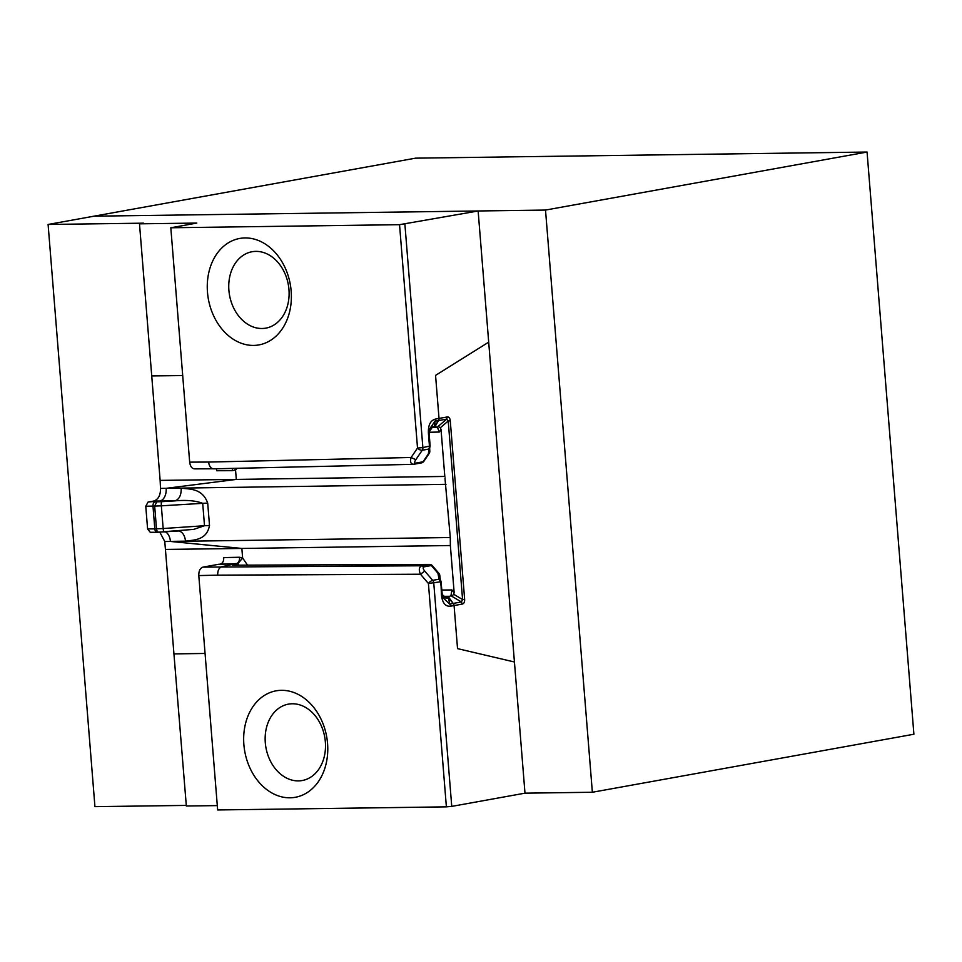 <?xml version="1.0" encoding="UTF-8"?>
<svg xmlns="http://www.w3.org/2000/svg" width="962" height="962" viewBox="0 0 962 962"><rect width="100%" height="100%" fill="white"/><g stroke="black" fill="none" stroke-linecap="round" stroke-linejoin="round"><path stroke-width="1.44" d="M237.277 468.29L235.534 469.829L236.303 479.413L444.805 476.43L450.288 537.53L170.442 541.45L241.859 548.448L450.36 545.526L450.288 537.53M156.758 501.851L154.666 506.084L152.982 506.096A3.824 2.429 -91.1 0 1 155.074 501.875L161.76 501.671A3.824 0.746 86.6 0 0 161.339 505.832L202.705 503.33C195.731 500.673 186.472 499.855 174.928 500.877C179.233 499.41 181.325 495.177 181.217 488.191L160.498 488.395L160.137 480.399L236.303 479.413L166.161 488.323L446.007 484.319M429.04 432.094L430.988 427.813L434.668 426.202L433.862 427.429L437.494 427.356L439.237 432.046L441.029 429.449L444.805 476.43M447.486 596.729L448.484 597.931L446.224 596.741L443.434 596.765L449.879 596.296L450.998 595.334L451.948 589.959L454.148 592.508L453.715 594.3L462.578 599.554L464.634 599.302L450.264 420.767C449.963 418.073 448.941 416.811 447.222 416.967L446.705 419.107L448.22 421.019L450.264 420.767M454.148 592.508L450.36 545.526M441.029 429.449L440.307 427.765L448.22 421.019L462.578 599.554L461.411 601.947L462.277 604.076C463.973 603.619 464.766 602.02 464.634 599.302M165.452 531.89A11.46 7.227 -91.1 0 1 170.442 541.45L164.779 541.522L186.339 806L217.304 805.603M178.487 531A11.46 7.227 -91.1 0 1 185.486 541.149C193.951 539.898 206.65 540.452 209.512 525.505L204.509 525.721L193.723 529.377L157.515 532.226A3.824 2.429 -90.4 0 1 157.275 532.251A3.824 2.429 -90.4 0 1 157.251 532.251A3.824 2.429 -90.4 0 1 154.81 528.872L147.595 528.92L145.767 506.228L148.124 501.996L153.439 501.118C158.225 499.663 160.582 495.43 160.498 488.419L166.161 488.323A11.46 7.215 -90.5 0 1 159.872 501.01L153.439 501.118M159.199 532.202A3.824 2.405 -91.1 0 1 158.958 532.226A3.824 2.405 -91.1 0 1 156.493 528.835L154.666 506.084L161.339 505.832L163.167 528.535L204.509 525.721L202.705 503.33A11.46 0.926 175.4 0 1 207.708 503.126C202.453 488.287 189.875 489.201 181.217 488.191M235.534 469.829L234.728 468.35M436.267 426.984L437.494 427.356L438.143 426.406L440.307 427.765M450.998 595.334L451.803 596.26L453.715 594.3M239.009 565.163L237.674 563.9L242.628 558.02L241.859 548.448L165.692 549.422M159.848 532.202L164.779 541.522M147.595 528.92L150.264 532.311L157.251 532.251M867.063 152.044L415.512 158.165L93.963 216.185L545.514 210.065L592.364 792.255L913.9 734.234L867.063 152.044L545.514 210.065M216.342 468.771L216.739 470.731L232.624 470.671L232.131 468.41M220.587 563.948C222.739 563.215 223.797 561.099 223.725 557.599L239.586 557.251C239.67 560.75 238.624 562.866 236.448 563.6L218.819 564.261L234.74 563.912L221.885 566.702C219.011 567.676 217.604 570.49 217.701 575.156L420.478 574.23L424.771 571.103L432.708 580.351A3.824 1.479 139.4 0 0 428.415 583.477L440.343 581.818L439.105 579.196L440.897 580.976L441.414 594.829L442.099 594.624L439.766 575.12A3.824 2.91 168.8 0 0 437.902 573.172L439.105 579.196L432.708 580.351A3.824 2.934 79.8 0 1 433.766 582.996L451.743 806.384L524.987 793.169L592.364 792.255M524.987 793.169L488.696 342.147L435.558 375.372L439.021 418.446A3.054 2.357 79.8 0 1 438.504 420.586L446.705 419.107L438.143 426.406M448.22 596.596L453.222 603.427A3.054 2.357 79.8 0 1 454.076 605.555L457.539 648.628L514.429 662L457.539 648.628L454.076 605.555L462.277 604.076M237.674 563.9L234.74 563.912A3.824 2.934 -100.2 0 1 237.085 565.175A3.824 2.934 -100.2 0 0 234.74 563.912L218.819 564.261L202.982 567.123C200.108 568.097 198.713 570.923 198.797 575.577L217.701 575.156M434.596 427.284L438.504 420.586L434.668 426.202L434.992 421.224L429.064 429.786L429.088 433.128L428.427 433.369L429.088 433.128L429.064 429.786M433.862 427.429L432.792 427.453M205.062 653.451L174.098 653.895L205.062 653.451M421.055 462.938A3.824 2.934 -100.2 0 0 421.404 462.902A3.824 2.934 -100.2 0 0 423.039 461.784L415.584 463.131L413.588 464.285C410.726 464.105 409.884 461.844 411.087 457.491L208.598 462.061C209.247 466.618 211.051 468.855 214.009 468.783L195.082 468.867C192.123 468.939 190.32 466.702 189.67 462.145L170.815 227.766L196.813 223.076L139.49 223.821L151.731 375.926L182.708 375.565L151.731 375.926L160.137 480.399M170.815 227.766L399.543 224.675L417.52 448.051L422.871 447.583A3.824 2.934 79.8 0 1 422.234 450.252A3.824 1.924 34.2 0 1 417.52 448.051L411.087 457.491L415.812 459.704L422.234 450.252L428.631 449.098L430.11 446.837L429.449 446.392L428.318 453.992A3.824 3.271 3.7 0 0 429.81 451.611L429.088 433.177M399.543 224.675L478.138 210.979L488.696 342.147L435.558 375.372L439.021 418.446A3.054 2.357 79.8 0 1 438.504 420.586L434.992 421.224A3.054 2.357 79.8 0 0 435.509 419.071L447.222 416.967M404.894 224.194L422.871 447.583L430.134 445.947L429.1 433.153M139.49 223.821L143.446 223.172L48.1 224.459L93.963 216.185L478.138 210.979M202.982 567.123L421.765 565.776L423.929 566.883L431.385 565.536A3.824 2.934 79.8 0 0 429.22 564.441L234.463 565.211A3.824 2.429 89.8 0 1 234.728 565.187L429.485 564.417A3.824 2.429 89.8 0 0 429.22 564.441L421.765 565.776C419.011 567.063 418.578 569.877 420.478 574.23L428.415 583.477L446.38 806.853L451.743 806.384M446.38 806.853L217.652 809.956L198.797 575.577M441.065 581.818L442.46 597.27L449.699 604.064A3.054 2.357 79.8 0 1 450.565 606.192L454.076 605.555A3.054 2.357 79.8 0 0 453.222 603.427L461.411 601.947L451.803 596.26M448.484 597.931L453.222 603.427L449.699 604.064L448.484 597.931M441.053 581.794L440.897 580.976L441.053 581.794M186.291 805.41L94.937 806.649L48.1 224.459M434.608 426.286L430.483 427.874M429.04 432.046L432.924 426.382M439.802 575.529A3.824 2.91 168.8 0 0 439.766 575.12A3.824 3.824 0 0 0 438.925 573.376A3.824 1.491 139.5 0 0 437.902 573.172L431.385 565.536A3.824 1.491 -40.5 0 1 432.407 565.752A3.824 3.824 0 0 0 429.485 564.417M448.412 597.847L446.777 598.496L442.075 594.42M446.777 598.496L443.951 597.198M234.463 565.211L232.539 565.115M281.397 690.319A54.088 41.619 -100.2 0 0 243.879 744.624A54.088 41.619 -100.2 0 0 290.043 797.799A54.088 41.619 -100.2 0 0 327.561 743.494A54.088 41.619 -100.2 0 0 281.397 690.319M292.22 703.775A38.817 29.858 -100.2 0 0 288.432 704.136A38.817 29.858 -100.2 0 0 265.56 745.189A38.817 29.858 -100.2 0 0 298.424 780.891A38.817 29.858 -100.2 0 0 302.212 780.519A38.817 29.858 -100.2 0 0 325.096 739.465A38.817 29.858 -100.2 0 0 292.22 703.775M253.643 345.418A54.088 41.619 -100.2 0 0 291.161 291.113A54.088 41.619 -100.2 0 0 244.997 237.939A54.088 41.619 -100.2 0 0 207.479 292.244A54.088 41.619 -100.2 0 0 253.643 345.418M262.025 328.499A38.817 29.858 -100.2 0 0 265.825 328.138A38.817 29.858 -100.2 0 0 288.696 287.085A38.817 29.858 -100.2 0 0 255.82 251.383A38.817 29.858 -100.2 0 0 252.032 251.743A38.817 29.858 -100.2 0 0 229.16 292.809A38.817 29.858 -100.2 0 0 262.025 328.499M207.708 503.126L209.512 525.505M185.486 541.149L164.767 541.498M439.237 432.046L429.052 432.251M161.76 501.671L174.928 500.877L159.872 501.01L148.124 501.996M239.586 557.251L242.628 557.996L247.535 565.127M451.948 589.959L441.726 590.043M145.767 506.228L152.982 506.096L154.81 528.872L163.167 528.535A3.824 0.746 86.1 0 0 164.141 531.986A3.824 0.746 86.1 0 0 164.201 531.962M232.624 470.671L235.534 469.853M449.879 596.296L443.097 596.356M189.67 462.145L208.598 462.061M415.584 463.131C414.297 463.035 414.369 461.892 415.812 459.704M429.449 446.164L428.427 433.369C428.03 425.18 430.387 420.418 435.509 419.071M423.929 566.883C422.703 567.52 422.979 568.927 424.771 571.103M441.414 594.829C442.328 602.921 445.382 606.709 450.565 606.192M413.949 464.249L421.404 462.902A3.824 3.824 0 0 0 423.881 461.291A3.824 1.924 34.1 0 1 423.039 461.784L428.318 453.992A3.824 1.924 34.1 0 0 429.16 453.499A3.824 1.924 34.1 0 0 429.341 453.006M446.224 596.741L443.903 597.174M233.069 564.213L235.161 565.175M157.275 532.251L179.557 530.928M413.131 464.333L213.528 468.831M442.099 594.624L442.46 597.27M423.881 461.291L429.16 453.499A3.824 3.824 0 0 0 429.81 451.611M432.407 565.752L438.925 573.376M443.831 597.21L442.075 594.324M234.728 565.187L232.431 565.091"/></g></svg>
